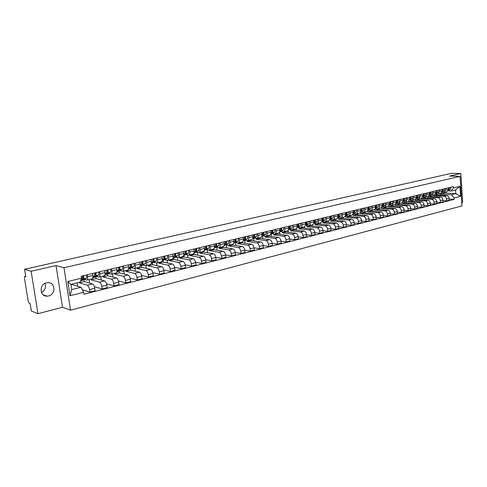 <?xml version="1.0" encoding="UTF-8"?>
<svg xmlns="http://www.w3.org/2000/svg" width="487" height="487" viewBox="0 0 487 487"><rect width="100%" height="100%" fill="white"/><g stroke="black" fill="none" stroke-linecap="round" stroke-linejoin="round"><path stroke-width="0.73" d="M46.509 282.837C39.082 284.244 39.496 296.449 46.935 296.151L48.578 295.95C55.981 294.446 55.481 282.308 48.012 282.655L46.509 282.837M461.749 202.562L462.65 202.324L460.836 173.518L451.65 173.293L24.569 269.274L31.125 271.259L37.962 313.707L62.506 307.267L70.499 310.189L461.962 205.928L460.099 176.373L63.986 267.74L56.042 265.592L31.125 271.259M37.962 313.707L31.351 311.035L30.157 303.699L29.153 303.31L28.234 301.404L24.405 277.87L24.667 276.391L25.689 276.159M460.836 173.518L449.556 176.081L460.099 176.373M25.695 276.19L24.776 276.403L25.781 276.726L24.569 269.274M44.968 283.41C46.247 287.257 45.084 290.295 41.48 292.517M79.04 282.369L79.107 282.807L87.246 285.212C88.317 285.747 89.078 287.19 89.529 289.54L89.9 292.072L95.099 290.745L94.728 288.225C94.277 285.881 93.516 284.451 92.439 283.915L84.239 281.547L83.934 279.532M86.887 280.068L92.006 278.814C92.792 278.534 93.072 277.413 92.847 275.453L87.623 276.719C87.855 278.686 87.581 279.806 86.802 280.092L84.148 279.404M87.623 276.719L87.331 274.747M77.683 286.265L77.165 282.831M82.248 289.704L89.9 292.072M92.847 275.453L92.554 273.487M91.051 279.051L91.166 279.842L99.445 282.168C100.535 282.691 101.302 284.116 101.74 286.441L102.106 288.949L107.195 287.647L106.836 285.151C106.397 282.837 105.63 281.419 104.535 280.896L96.195 278.607L95.915 276.671M99.61 271.789L99.896 273.743C100.115 275.691 99.829 276.805 99.038 277.091L96.329 276.433M89.669 283.117L89.133 279.52M94.362 286.673L102.106 288.949M99.117 277.073L104.133 275.843C104.936 275.557 105.229 274.443 105.009 272.501L104.729 270.559M102.879 276.147L102.994 276.933L111.407 279.185C112.509 279.696 113.282 281.109 113.715 283.41L114.068 285.893L119.059 284.615L118.706 282.143C118.28 279.848 117.507 278.448 116.393 277.937L107.925 275.721L107.657 273.864M111.645 268.891L111.919 270.827C112.132 272.757 111.833 273.864 111.024 274.157L108.272 273.517M101.424 280.043L100.925 276.628M106.531 283.781L114.068 285.893M111.109 274.132L116.022 272.927C116.837 272.641 117.142 271.533 116.935 269.609L116.661 267.686M114.475 273.304L114.591 274.084L123.132 276.257C124.252 276.762 125.025 278.15 125.451 280.433L125.792 282.892L130.686 281.644L130.346 279.191C129.926 276.92 129.146 275.539 128.02 275.039L119.431 272.89L119.175 271.107M123.436 266.054L123.704 267.972C123.905 269.883 123.595 270.985 122.773 271.271L119.985 270.662M112.954 277.036L112.491 273.791M118.444 280.932L125.792 282.892M122.858 271.253L127.673 270.072C128.507 269.78 128.818 268.684 128.623 266.779L128.355 264.867M125.859 270.516L125.963 271.289L134.625 273.39C135.757 273.883 136.537 275.258 136.957 277.517L137.291 279.958L142.088 278.728L141.754 276.299C141.34 274.047 140.56 272.683 139.422 272.196L130.711 270.121L130.473 268.398M134.996 263.266L135.258 265.165C135.453 267.059 135.13 268.154 134.29 268.447L131.466 267.862M124.264 274.102L123.832 271.015M130.126 278.126L137.291 279.958M134.382 268.428L139.099 267.272C139.946 266.973 140.268 265.884 140.079 263.997L139.824 262.103M137.017 267.783L137.121 268.544L145.899 270.577C147.05 271.058 147.829 272.422 148.237 274.656L148.565 277.073L153.271 275.873L152.948 273.463C152.541 271.235 151.755 269.883 150.605 269.408L141.778 267.4L141.553 265.738M146.337 260.533L146.593 262.42C146.776 264.295 146.441 265.385 145.589 265.677L142.728 265.111M135.368 271.229L134.966 268.282M141.571 275.368L148.565 277.073M145.68 265.659L150.3 264.526C151.165 264.228 151.5 263.144 151.317 261.276L151.067 259.394M147.969 265.098L148.072 265.853L156.954 267.82C158.117 268.288 158.902 269.634 159.304 271.849L159.62 274.248L164.235 273.067L163.924 270.681C163.522 268.471 162.737 267.138 161.568 266.669L152.644 264.727L152.431 263.12M157.453 257.86L157.703 259.723C157.879 261.586 157.538 262.663 156.668 262.962L153.77 262.414M146.264 268.416L145.887 265.61M152.796 272.653L159.62 274.248M156.759 262.943L161.294 261.829C162.165 261.531 162.518 260.454 162.341 258.597L162.098 256.74M158.719 262.463L158.817 263.211L167.802 265.117C168.977 265.573 169.762 266.9 170.164 269.098L170.468 271.472L174.997 270.315L174.693 267.953C174.297 265.762 173.512 264.441 172.331 263.984L163.303 262.109L163.102 260.557M168.362 255.231L168.605 257.081C168.776 258.926 168.417 259.997 167.54 260.295L164.606 259.772M156.96 265.665L156.601 262.974M163.796 269.987L170.468 271.472M167.631 260.277L172.075 259.187C172.964 258.883 173.323 257.812 173.153 255.979L172.915 254.135M169.269 259.875L169.366 260.618L178.449 262.463C179.636 262.907 180.421 264.222 180.811 266.401L181.115 268.751L185.553 267.619L185.261 265.275C184.871 263.102 184.08 261.799 182.893 261.355L173.768 259.534L173.573 258.031M179.064 252.656L179.301 254.488C179.46 256.314 179.1 257.38 178.205 257.684L175.241 257.179M167.461 262.974L167.108 260.277M174.59 267.357L181.115 268.751M178.297 257.66L182.662 256.594C183.556 256.29 183.922 255.225 183.763 253.404L183.532 251.578M179.624 257.337L179.721 258.073L188.895 259.857C190.094 260.295 190.88 261.592 191.269 263.753L191.555 266.085L195.92 264.965L195.634 262.645C195.25 260.496 194.459 259.2 193.26 258.767L184.043 257.008L183.861 255.547M189.565 250.123L189.796 251.943C189.948 253.751 189.577 254.811 188.676 255.115L185.681 254.628M177.767 260.332L177.42 257.599M185.182 264.776L191.555 266.085M188.767 255.097L193.047 254.044C193.954 253.739 194.325 252.686 194.173 250.878L193.954 249.07M189.796 254.841L189.887 255.572L199.153 257.294C200.358 257.726 201.149 259.011 201.527 261.148L201.813 263.461L206.092 262.365L205.812 260.064C205.435 257.933 204.643 256.655 203.432 256.229L194.13 254.531L193.96 253.155M199.877 247.639L200.096 249.441C200.242 251.237 199.859 252.29 198.946 252.601L195.926 252.126M187.897 257.745L187.55 254.975M195.567 262.237L201.813 263.461M199.043 252.576L203.237 251.548C204.156 251.237 204.54 250.19 204.394 248.4L204.175 246.605M199.78 252.394L199.871 253.118L209.215 254.786C210.433 255.206 211.224 256.479 211.602 258.597L211.875 260.886L216.076 259.815L215.808 257.532C215.437 255.419 214.639 254.153 213.422 253.739L204.041 252.096L203.919 251.097M209.994 245.205L210.207 246.988C210.347 248.772 209.958 249.819 209.033 250.123L205.989 249.673M197.838 255.206L197.497 252.406M205.764 259.735L211.875 260.886M209.13 250.105L213.245 249.094C214.177 248.784 214.566 247.743 214.426 245.965L214.219 244.188M209.593 249.989L209.678 250.708L219.101 252.321C220.325 252.729 221.122 253.989 221.488 256.089L221.755 258.36L225.883 257.306L225.621 255.042C225.256 252.948 224.458 251.7 223.229 251.292L213.775 249.703L213.677 248.9M219.923 242.812L220.136 244.584C220.27 246.349 219.868 247.39 218.937 247.7L215.863 247.262M207.608 252.716L207.267 249.892M215.771 257.282L221.755 258.36M219.034 247.676L223.076 246.684C224.014 246.373 224.416 245.338 224.282 243.579L224.075 241.814M219.229 247.627L219.308 248.34L228.811 249.898C230.041 250.3 230.838 251.548 231.203 253.63L231.459 255.882L235.513 254.841L235.258 252.601C234.898 250.525 234.101 249.289 232.865 248.887L223.338 247.353L223.253 246.635M229.681 240.462L229.882 242.216C230.01 243.969 229.608 245.004 228.665 245.314L225.566 244.894M217.208 250.275L216.867 247.426M225.597 254.865L231.459 255.882M228.762 245.29L232.725 244.316C233.675 244.005 234.083 242.976 233.955 241.229L233.754 239.482M228.695 245.308L228.774 246.014L238.344 247.518C239.586 247.913 240.383 249.143 240.742 251.207L240.992 253.441L244.973 252.424L244.724 250.202C244.371 248.145 243.573 246.915 242.331 246.525L232.731 245.04L232.652 244.334M239.263 238.155L239.458 239.896C239.58 241.631 239.166 242.66 238.216 242.97L235.099 242.569M226.644 247.883L226.309 245.01M235.245 252.485L240.992 253.441M238.313 242.946L242.209 241.996C243.159 241.68 243.579 240.657 243.457 238.928L243.263 237.193M237.991 242.995L238.076 243.725L247.713 245.18C248.96 245.57 249.758 246.787 250.111 248.833L250.355 251.048L254.269 250.05L254.025 247.84C253.678 245.801 252.881 244.59 251.627 244.206L241.966 242.77L241.887 242.076M248.674 235.891L248.863 237.613C248.979 239.336 248.559 240.359 247.603 240.669L244.462 240.286M235.909 245.533L235.58 242.642M244.718 250.148L250.355 251.048M247.7 240.645L251.523 239.714C252.485 239.397 252.905 238.38 252.79 236.664L252.601 234.941M247.128 240.669L247.219 241.479L256.917 242.885C258.171 243.269 258.974 244.468 259.315 246.501L259.559 248.699L263.4 247.713L263.163 245.527C262.822 243.5 262.018 242.301 260.764 241.929L251.036 240.541L250.963 239.847M257.915 233.663L258.104 235.373C258.213 237.084 257.787 238.094 256.819 238.411L253.66 238.04L253.983 240.962M245.022 243.226L244.699 240.316M250.111 248.833L254.025 247.84L259.559 248.699M256.923 238.387L260.673 237.467C261.641 237.151 262.073 236.14 261.963 234.436L261.781 232.731M256.107 238.374L256.205 239.269L265.963 240.633C267.223 241.004 268.027 242.197 268.361 244.206L268.599 246.385L272.373 245.424L272.142 243.25C271.807 241.242 271.003 240.054 269.737 239.689L259.961 238.35L259.888 237.662M267.004 231.471L267.18 233.17C267.29 234.868 266.858 235.872 265.884 236.189L262.7 235.836M263.169 245.582L268.599 246.385M265.981 236.165L269.664 235.264C270.644 234.947 271.082 233.943 270.979 232.25L270.796 230.558M264.934 236.128L265.038 237.102L274.851 238.411C276.117 238.776 276.92 239.957 277.255 241.954L277.48 244.115L281.194 243.165L280.969 241.01C280.64 239.02 279.836 237.845 278.564 237.486L268.733 236.189L268.66 235.507M275.928 229.322L276.105 231.008C276.208 232.689 275.764 233.687 274.784 234.01L271.588 233.663M262.791 238.733L262.487 235.933M272.154 243.354L277.48 244.115M274.887 233.985L278.509 233.096C279.489 232.78 279.934 231.782 279.836 230.101L279.66 228.427M273.615 233.924L273.724 234.965L283.586 236.232C284.865 236.591 285.662 237.759 285.997 239.738L286.216 241.881L289.862 240.949L289.649 238.813C289.321 236.84 288.517 235.678 287.239 235.324L277.353 234.07L277.286 233.395M284.706 227.21L284.877 228.878C284.974 230.552 284.524 231.544 283.537 231.861L280.323 231.532M271.454 236.548L271.168 233.857M280.987 241.168L286.216 241.881M283.641 231.836L287.196 230.966C288.188 230.643 288.633 229.657 288.541 227.989L288.371 226.327M282.15 231.757L282.265 232.865L292.176 234.089C293.46 234.442 294.264 235.598 294.586 237.559L294.799 239.689L298.391 238.77L298.178 236.652C297.855 234.691 297.052 233.541 295.767 233.194L285.839 231.989L285.766 231.313M293.332 225.134L293.497 226.79C293.588 228.446 293.137 229.432 292.145 229.754L288.913 229.438M279.97 234.405L279.702 231.818L283.513 230.059L283.775 227.435M289.668 239.014L294.799 239.689M292.249 229.73L295.743 228.872C296.735 228.549 297.192 227.563 297.1 225.913L296.936 224.263M290.544 229.627L290.666 230.801L300.625 231.982C301.91 232.323 302.713 233.474 303.036 235.416L303.243 237.528L306.773 236.627L306.567 234.521C306.25 232.585 305.446 231.441 304.156 231.1L294.178 229.937L294.111 229.267M301.812 223.089L301.977 224.732C302.062 226.376 301.605 227.356 300.607 227.679L297.356 227.374M288.353 232.293L288.14 230.248M298.202 236.889L303.243 237.528M300.71 227.654L304.144 226.814C305.142 226.492 305.605 225.511 305.519 223.874L305.355 222.236M298.805 227.539L298.927 228.768L308.935 229.913C310.225 230.248 311.023 231.38 311.339 233.316L311.546 235.41L315.016 234.521L314.815 232.433C314.499 230.509 313.695 229.377 312.404 229.042L302.384 227.916L302.317 227.259M310.152 221.08L310.31 222.711C310.389 224.343 309.927 225.317 308.922 225.639L305.666 225.347M296.595 230.217L296.425 228.494M306.591 234.801L311.546 235.41M309.026 225.615L312.404 224.787C313.409 224.464 313.878 223.49 313.798 221.865L313.64 220.24M306.932 225.487L307.06 226.772L317.104 227.873C318.395 228.202 319.198 229.328 319.509 231.24L319.709 233.322L323.124 232.445L322.924 230.375C322.619 228.464 321.816 227.35 320.519 227.021L310.456 225.931L310.396 225.28M318.352 219.107L318.51 220.721C318.583 222.34 318.121 223.308 317.104 223.63L315.071 223.484M304.704 228.178L304.558 226.65M314.846 232.749L319.709 233.322M317.214 223.606L320.531 222.796C321.542 222.474 322.01 221.506 321.937 219.893L321.785 218.279M314.937 223.515L315.059 224.805L325.139 225.871C326.436 226.193 327.24 227.301 327.544 229.207L327.739 231.264L331.099 230.406L330.904 228.354C330.606 226.461 329.802 225.353 328.5 225.031L318.401 223.983L318.34 223.332M326.424 217.159L326.57 218.766C326.643 220.374 326.174 221.335 325.158 221.658L321.87 221.39M312.684 226.175L312.551 224.744M322.96 230.728L327.739 231.264M325.261 221.634L328.524 220.836C329.541 220.514 330.016 219.552 329.942 217.951L329.796 216.35M322.808 221.579L322.93 222.869L333.047 223.898C334.35 224.215 335.153 225.317 335.452 227.204L335.64 229.249L338.946 228.403L338.757 226.364C338.459 224.483 337.655 223.387 336.353 223.07L326.223 222.06L326.162 221.415M334.356 215.248L334.502 216.843C334.569 218.438 334.094 219.393 333.078 219.716L329.809 219.467L333.084 217.993L333.406 215.479M320.543 224.203L320.409 222.821M330.941 228.732L335.64 229.249M333.181 219.692L336.389 218.907C337.406 218.584 337.887 217.628 337.82 216.039L337.674 214.45M330.557 219.667L330.679 220.964L340.827 221.956C342.13 222.267 342.933 223.356 343.232 225.231L343.414 227.259L346.665 226.431L346.482 224.404C346.19 222.541 345.386 221.451 344.078 221.147L333.918 220.167L333.857 219.527M342.166 213.367L342.306 214.95C342.373 216.532 341.892 217.482 340.863 217.811L337.668 217.573M328.275 222.267L328.147 220.928M338.794 226.778L343.414 227.259M340.973 217.78L344.126 217.007C345.149 216.685 345.636 215.735 345.569 214.158L345.429 212.582M338.185 217.786L338.301 219.089L348.479 220.045C349.794 220.349 350.591 221.433 350.883 223.29L351.066 225.304L354.262 224.483L354.086 222.48C353.793 220.629 352.996 219.552 351.681 219.247L341.49 218.304L341.436 217.671M349.849 211.516L349.989 213.087C350.05 214.657 349.563 215.607 348.534 215.93L345.405 215.711M335.884 220.355L335.768 219.059M346.525 224.842L351.066 225.304M348.643 215.905L351.742 215.144C352.771 214.816 353.258 213.872 353.197 212.308L353.063 210.743M345.691 215.93L345.807 217.245L356.015 218.164C357.33 218.468 358.128 219.54 358.42 221.378L358.59 223.381L361.744 222.571L361.573 220.581C361.281 218.742 360.483 217.677 359.169 217.379L348.948 216.472L348.893 215.838M357.409 209.696L357.543 211.255C357.598 212.813 357.111 213.756 356.076 214.079L353.02 213.878M343.378 218.48L343.262 217.22M354.128 222.943L358.59 223.381M356.186 214.055L359.236 213.306C360.27 212.983 360.757 212.04 360.709 210.487L360.575 208.935M353.081 214.097L353.197 215.431L363.43 216.313C364.751 216.612 365.548 217.671 365.834 219.497L366.005 221.482L369.103 220.69L368.939 218.712C368.653 216.892 367.849 215.832 366.534 215.54L356.289 214.67L356.234 214.043M364.854 207.906L364.982 209.453C365.037 210.999 364.544 211.93 363.509 212.259L360.514 212.076M350.756 216.63L350.646 215.412M361.616 221.074L366.005 221.482M363.612 212.235L366.614 211.498C367.648 211.169 368.148 210.238 368.093 208.698L367.965 207.158M360.368 212.393L360.477 213.641L370.735 214.493C372.05 214.785 372.853 215.832 373.133 217.646L373.298 219.619L376.348 218.84L376.189 216.873C375.909 215.065 375.106 214.018 373.791 213.732L363.521 212.892L363.466 212.265M372.178 206.141L372.305 207.675C372.354 209.209 371.855 210.141 370.82 210.463L367.886 210.293M358.018 214.816L357.915 213.629M368.982 219.229L373.298 219.619M370.924 210.439L373.876 209.714C374.917 209.392 375.416 208.46 375.367 206.932L375.24 205.404M367.557 210.883L367.642 211.875L377.924 212.703C379.245 212.983 380.043 214.024 380.323 215.826L380.481 217.78L383.482 217.013L383.33 215.065C383.05 213.269 382.252 212.235 380.931 211.948L370.637 211.139L370.589 210.494M379.391 204.406L379.513 205.928C379.556 207.45 379.056 208.375 378.015 208.704L375.148 208.546M365.171 213.026L365.073 211.875M376.232 217.415L380.481 217.78M378.125 208.673L381.029 207.961L382.532 205.197L382.405 203.676M374.631 209.319L374.698 210.141L384.998 210.938C386.325 211.212 387.122 212.247 387.396 214.037L387.549 215.972L390.513 215.217L390.355 213.282C390.087 211.504 389.283 210.475 387.962 210.195L377.65 209.416L377.595 208.728M386.489 202.695L386.611 204.205L385.107 206.963L382.295 206.817M372.22 211.267L372.129 210.147M383.372 215.625L387.549 215.972M385.211 206.938L388.072 206.238L389.582 203.487L389.46 201.977M381.595 207.718L381.65 208.436L391.974 209.197C393.295 209.471 394.093 210.494 394.367 212.265L394.513 214.195L397.429 213.452L397.282 211.528C397.008 209.757 396.217 208.74 394.89 208.466L384.56 207.718L384.499 206.975M393.484 201.009L393.599 202.513L392.084 205.252L389.332 205.118M379.166 209.532L379.075 208.442M390.404 213.866L394.513 214.195M392.193 205.228L395.006 204.534L396.528 201.801L396.412 200.303M388.449 206.104L388.498 206.75L398.835 207.486C400.162 207.754 400.959 208.765 401.227 210.53L401.373 212.442L404.247 211.705L404.1 209.8C403.833 208.046 403.035 207.036 401.708 206.768L391.365 206.044L391.304 205.258M400.369 199.353L400.484 200.839L398.956 203.566L396.26 203.444M386.002 207.821L385.917 206.762M397.325 212.131L401.373 212.442M410.864 208.734L414.784 209.014L417.572 208.302L417.432 206.421C417.176 204.692 416.379 203.694 415.052 203.438L412.264 204.138L401.897 203.456L403.364 200.145L403.254 198.659M395.201 204.485L395.249 205.094L405.598 205.8C406.925 206.062 407.722 207.066 407.984 208.813L408.13 210.713L410.955 209.988L410.815 208.095C410.553 206.354 409.762 205.35 408.429 205.094L398.074 204.394L398.007 203.56M407.15 197.716L407.266 199.195L405.732 201.904L403.09 201.795M392.741 206.141L392.662 205.112M404.149 210.421L408.13 210.713M405.927 202.854L405.854 201.88L408.563 201.21L410.103 198.507L409.993 197.034M412.264 204.138C413.591 204.394 414.388 205.392 414.644 207.127L414.784 209.014M413.834 196.109L413.944 197.576L412.404 200.273L409.811 200.169M399.383 204.485L399.303 203.481M412.513 200.242L415.192 199.585L416.738 196.9L416.628 195.433M415.052 203.438L404.679 202.775L404.612 201.892M408.404 201.253L408.447 201.843L418.826 202.501C420.159 202.75 420.951 203.743 421.206 205.465L421.34 207.334L424.086 206.634L423.952 204.765C423.696 203.049 422.905 202.062 421.572 201.813L411.192 201.174L411.119 200.248M420.415 194.52L420.524 195.981L418.972 198.659L416.434 198.568M417.481 207.072L421.34 207.334M419.082 198.635L421.724 197.984L423.276 195.311L423.173 193.856M414.863 199.67L414.906 200.26L425.297 200.888C426.624 201.131 427.416 202.111 427.671 203.822L427.805 205.684L430.508 204.99L430.38 203.14C430.124 201.435 429.333 200.455 428 200.212L417.609 199.597L417.536 198.635M426.904 192.962L427.008 194.41L425.449 197.071L422.959 196.992M412.379 201.247L412.306 200.291M424 205.435L427.805 205.684M425.559 197.046L428.158 196.407L429.717 193.753L429.619 192.304M421.225 198.106L421.267 198.696L431.671 199.293C432.998 199.542 433.789 200.51 434.039 202.208L434.167 204.059L436.833 203.377L436.711 201.533C436.462 199.84 435.67 198.873 434.337 198.629L423.933 198.039L423.86 197.04M433.296 191.421L433.393 192.858L431.829 195.506L429.388 195.433M418.735 199.658L418.668 198.696M430.423 203.822L434.167 204.059M431.939 195.482L434.501 194.855L436.066 192.213L435.968 190.776M427.501 196.571L427.543 197.15L437.953 197.728C439.28 197.965 440.071 198.933 440.321 200.62L440.443 202.452L443.073 201.782L442.951 199.95C442.701 198.27 441.91 197.308 440.583 197.071L430.173 196.505L430.1 195.47M439.591 189.906L439.688 191.33L438.123 193.966L435.725 193.899M425.005 198.099L424.932 197.101M436.754 202.227L440.443 202.452M438.233 193.942L440.753 193.321L442.324 190.691L442.226 189.266M433.686 195.056L433.728 195.634L444.144 196.182C445.477 196.419 446.262 197.375 446.506 199.049L446.628 200.869L449.221 200.212L449.099 198.392C448.856 196.724 448.07 195.768 446.737 195.537L436.315 194.995L436.242 193.923M445.8 188.408L445.891 189.827L444.321 192.45L441.971 192.389M431.184 196.559L431.111 195.524M442.993 200.656L446.628 200.869M444.43 192.42L446.914 191.811L448.49 189.2L448.399 187.781M433.728 195.634L436.315 194.995M427.543 197.15L430.173 196.505M421.267 198.696L423.933 198.039M414.906 200.26L417.609 199.597M408.447 201.843L411.192 201.174M401.897 203.456L404.679 202.775M395.249 205.094L398.074 204.394M388.498 206.75L391.365 206.044M381.65 208.436L384.56 207.718M374.698 210.141L377.65 209.416M367.642 211.875L370.637 211.139M360.477 213.641L363.521 212.892M353.197 215.431L356.289 214.67M345.807 217.245L348.948 216.472M338.301 219.089L341.49 218.304M330.679 220.964L333.918 220.167M322.93 222.869L326.223 222.06M315.059 224.805L318.401 223.983M307.06 226.772L310.456 225.931M298.927 228.768L302.384 227.916M290.666 230.801L294.178 229.937M282.265 232.865L285.839 231.989M273.724 234.965L277.353 234.07M265.038 237.102L268.733 236.189M256.205 239.269L259.961 238.35M247.219 241.479L251.036 240.541M238.076 243.725L241.966 242.77M228.774 246.014L232.731 245.04M219.308 248.34L223.338 247.353M209.678 250.708L213.775 249.703M199.871 253.118L204.041 252.096M189.887 255.572L194.13 254.531M179.721 258.073L184.043 257.008M169.366 260.618L173.768 259.534M158.817 263.211L163.303 262.109M148.072 265.853L152.644 264.727M137.121 268.544L141.778 267.4M125.963 271.289L130.711 270.121M114.591 274.084L119.431 272.89M102.994 276.933L107.925 275.721M91.166 279.842L96.195 278.607M79.107 282.807L84.239 281.547M80.976 287.263L83.606 292.303L69.988 295.767L67.809 281.523L81.493 278.205L80.197 282.083L70.907 284.365L71.699 289.582L80.976 287.263L72.033 284.542L71.966 284.104M70.974 284.804L72.033 284.542M439.785 193.558L439.828 194.13L444.266 193.041L455.826 193.607L455.595 189.942L451.145 191.038L453.464 187.988L453.373 186.588L81.201 276.226L81.493 278.205M453.464 187.988L459.953 186.418L460.586 196.352L454.109 198.002L451.382 194.721L455.826 193.607L460.586 196.352M83.606 292.303L83.904 294.264L454.201 199.396L454.109 198.002M70.499 310.189L63.986 267.74M62.506 307.267L56.042 265.592M444.266 193.041L444.229 192.462M439.828 194.13L451.382 194.721M451.145 191.038L448.125 190.898M449.148 199.11L454.201 199.396M437.277 195.043L437.204 193.972M69.988 295.767L71.699 289.582M67.809 281.523L70.907 284.365M455.595 189.942L459.953 186.418M82.76 278.004L83.429 277.608L83.174 275.752M80.629 280.798L82.662 280.269L86.601 277.98L86.576 274.93M80.757 280.421L83.74 278.674L83.709 275.618M80.945 279.848L82.388 279.008L82.352 275.946M95.099 274.991L95.732 274.625L95.482 272.787M92.798 277.827L94.813 277.298L98.843 275.003L98.843 271.977M92.865 277.499L96.042 275.685L96.03 272.653M92.92 277.036L94.715 276.007L94.703 272.97M107.195 272.038L107.785 271.703L107.548 269.877M104.942 274.857L106.72 274.388L110.841 272.081L110.859 269.08M105.028 274.473L108.096 272.75L108.108 269.743M105.076 274.029L106.793 273.067L106.805 270.06M119.053 269.147L119.601 268.842L119.37 267.028M116.85 271.947L122.608 269.22L122.639 266.243M116.947 271.515L119.912 269.871L119.942 266.894M116.996 271.095L118.633 270.182L118.664 267.199M130.674 266.31L131.186 266.03L130.966 264.24M128.519 269.092L134.138 266.413L134.193 263.461M128.629 268.611L131.496 267.053L131.545 264.1M128.678 268.215L130.242 267.357L130.291 264.398M142.07 263.534L142.551 263.278L142.332 261.501M139.964 266.292L145.443 263.662L145.516 260.734M140.086 265.774L142.855 264.289L142.922 261.361M140.128 265.391L141.626 264.587L141.693 261.653M153.247 260.813L153.691 260.575L153.484 258.816M151.189 263.552L156.534 260.959L156.625 258.055M151.323 262.992L153.995 261.58L154.081 258.67M151.366 262.627L152.79 261.872L152.875 258.962M164.21 258.14L164.624 257.927L164.417 256.18M162.195 260.855L167.418 258.311L167.522 255.432M162.341 260.265L164.923 258.92L165.026 256.034M162.384 259.918L163.742 259.206L163.845 256.32M174.967 255.523L175.344 255.328L175.15 253.593M172.995 258.22L178.096 255.712L178.218 252.856M173.153 257.593L175.649 256.308L175.764 253.447M173.189 257.258L174.492 256.594L174.608 253.727M185.523 252.954L185.87 252.771L185.681 251.061M183.593 255.626L188.572 253.167L188.706 250.33M183.757 254.975L186.168 253.751L186.302 250.908M183.794 254.652L185.036 254.025L185.163 251.182M195.884 250.428L196.018 248.571M193.99 253.082L198.854 250.659L199.006 247.853M194.167 252.406L196.498 251.237L196.645 248.419M194.203 252.102L195.384 251.505L195.53 248.687M206.05 247.956L206.159 246.124M204.382 249.886L206.634 248.766L206.798 245.972M204.211 250.555L208.947 248.206L209.118 245.418M204.418 249.594L205.538 249.034L205.703 246.239M216.039 245.527L216.125 243.725M214.414 247.414L216.593 246.343L216.77 243.573M214.256 248.053L218.864 245.795L219.04 243.025M214.45 247.128L215.516 246.605L215.692 243.835M225.84 243.141L225.907 241.369M224.263 244.991L226.364 243.969L226.552 241.217M224.111 245.6L228.598 243.421L228.787 240.675M224.3 244.718L225.311 244.224L225.499 241.467M235.471 240.797L235.513 239.056M233.937 242.611L235.964 241.631L236.171 238.898M233.79 243.196L238.155 241.095L238.362 238.368M233.973 242.343L234.929 241.881L235.13 239.147M244.924 238.502L244.949 236.785M243.439 240.274L245.393 239.336L245.612 236.627M243.299 240.84L247.548 238.813L247.767 236.104M243.47 240.018L244.377 239.586L244.59 236.871M254.22 236.244L254.22 234.551M252.771 237.979L254.658 237.078L254.89 234.393M252.637 238.52L256.777 236.566L257.008 233.882M252.802 237.729L253.66 237.321L253.885 234.631M263.345 234.022L263.333 232.36M261.939 235.72L263.765 234.862L264.003 232.196M261.811 236.25L265.841 234.357L266.085 231.696M261.969 235.483L262.779 235.105L263.017 232.433M272.318 231.842L272.288 230.199M270.949 233.51L272.714 232.689L272.964 230.041M270.827 234.016L274.753 232.189L275.009 229.547M270.979 233.279L271.746 232.92L271.996 230.272M281.139 229.7L281.084 228.08M279.806 231.331L281.504 230.546L281.766 227.916M279.836 231.112L280.555 230.777L280.816 228.147M289.808 227.593L289.735 225.998M288.511 229.194L290.149 228.446L290.422 225.834M288.401 229.669L292.127 227.965L292.401 225.359M288.541 228.981L289.217 228.671L289.485 226.059M298.33 225.518L298.245 223.947M297.07 227.094L298.653 226.376L298.933 223.783M296.96 227.557L300.595 225.901L300.875 223.314M289.448 229.499L290.063 229.572M297.1 226.887L297.734 226.601L298.014 224.002M306.731 223.472L306.609 221.932M305.489 225.031L307.011 224.343L307.297 221.768M305.379 225.475L308.916 223.874L309.208 221.305M297.679 227.411L298.568 227.514M305.513 224.83L306.104 224.562L306.396 221.987M314.949 221.482L314.833 219.954M313.762 223.003L315.229 222.34L315.527 219.783M313.658 223.436L317.11 221.883L317.408 219.333M305.812 225.365L306.895 225.481M313.792 222.803L314.34 222.559L314.639 220.002M323.058 219.509L322.924 218.006M321.901 221.007L323.313 220.374L323.624 217.835M323.112 221.518L321.816 221.421L325.164 219.923L325.474 217.391M321.925 220.812L322.443 220.587L322.747 218.048M331.032 217.573L330.88 216.088M329.906 219.04L331.27 218.438L331.586 215.918M329.936 218.858L330.411 218.645L330.722 216.125M338.873 215.662L338.715 214.201M337.783 217.111L339.092 216.532L339.421 214.03M337.692 217.506L340.882 216.094L341.21 213.598M329.778 219.558L330.929 219.607M337.808 216.934L338.246 216.739L338.568 214.237M346.598 213.787L346.421 212.344M345.533 215.211L346.793 214.657L347.128 212.174M345.441 215.595L348.558 214.231L348.887 211.748M337.619 217.713L338.775 217.677M345.557 215.035L345.965 214.858L346.294 212.375M354.195 211.936L354 210.518M353.16 213.343L354.372 212.813L354.713 210.347M353.075 213.72L356.107 212.393L356.447 209.927M345.338 215.887L346.415 215.802M353.185 213.172L353.556 213.014L353.891 210.542M361.671 210.11L361.47 208.722M360.666 211.504L361.835 210.999L362.182 208.552M360.581 211.869L363.539 210.585L363.886 208.138M352.935 214.085L353.933 213.957M360.69 211.34L361.372 208.746M369.03 208.314L368.817 206.951M368.056 209.696L369.176 209.209L369.53 206.78M367.971 210.049L370.857 208.801L371.21 206.372M360.417 212.302L361.348 212.143M368.081 209.538L368.732 206.969M376.274 206.549L376.049 205.21M375.325 207.919L376.402 207.45L376.768 205.039M375.246 208.259L378.058 207.048L378.417 204.637M367.776 210.536L368.622 210.354M375.349 207.76L375.982 205.228M383.415 204.808L383.172 203.493M382.49 206.165L383.525 205.721L383.89 203.322M382.411 206.5L385.15 205.325L385.515 202.927M375.033 208.789L375.794 208.594M382.508 206.013L383.117 203.505M390.44 203.091L390.184 201.807M389.539 204.437L390.531 204.016L390.903 201.63M389.46 204.765L392.132 203.621L392.51 201.247M382.173 207.06L382.855 206.859M389.563 204.29L390.148 201.813M397.355 201.399L397.094 200.139M396.479 202.738L397.435 202.336L397.812 199.968M396.406 203.055L399.011 201.947L399.395 199.585M389.216 205.35L389.813 205.155M396.503 202.592L397.063 200.145M404.173 199.731L403.893 198.501M403.321 201.064L404.234 200.681L404.618 198.331M403.248 201.375L405.787 200.303L406.176 197.953M396.15 203.663L396.668 203.475M403.339 200.924L403.881 198.507M410.888 198.087L410.596 196.888L410.078 199.28M410.054 199.42L410.931 199.049L411.32 196.711M409.987 199.719L412.465 198.678L412.854 196.346M417.499 196.468L417.219 195.311M416.689 197.795L417.529 197.442L417.925 195.123M416.622 198.087L419.039 197.077L419.435 194.757M416.714 197.661L417.213 195.293M424.019 194.867L423.745 193.759M423.227 196.194L424.031 195.859L424.433 193.558M423.16 196.486L425.516 195.5L425.918 193.199M423.252 196.066L423.727 193.723M430.435 193.29L430.179 192.231M429.674 194.623L430.441 194.301L430.843 192.012M429.607 194.903L431.902 193.948L432.31 191.659M429.747 194.471L430.149 192.176M436.766 191.738L436.522 190.721M436.017 193.071L436.754 192.767L437.162 190.49M435.956 193.345L438.197 192.414L438.61 190.143M436.066 192.931L436.48 190.654M443 190.204L442.768 189.242M442.275 191.537L442.975 191.251L443.389 188.986M442.214 191.805L444.4 190.904L444.814 188.646M442.299 191.415L442.713 189.151M449.148 188.688L448.929 187.781M448.442 190.033L449.111 189.76L449.531 187.513M448.381 190.295L450.512 189.419L450.932 187.172M448.466 189.912L448.862 187.672M446.737 195.537L444.144 196.182M440.583 197.071L437.953 197.728M434.337 198.629L431.671 199.293M428 200.212L425.297 200.888M421.572 201.813L418.826 202.501M408.429 205.094L405.598 205.8M401.708 206.768L398.835 207.486M394.89 208.466L391.974 209.197M387.962 210.195L384.998 210.938M380.931 211.948L377.924 212.703M373.791 213.732L370.735 214.493M366.534 215.54L363.43 216.313M359.169 217.379L356.015 218.164M351.681 219.247L348.479 220.045M344.078 221.147L340.827 221.956M336.353 223.07L333.047 223.898M328.5 225.031L325.139 225.871M320.519 227.021L317.104 227.873M312.404 229.042L308.935 229.913M304.156 231.1L300.625 231.982M295.767 233.194L292.176 234.089M287.239 235.324L283.586 236.232M278.564 237.486L274.851 238.411M269.737 239.689L265.963 240.633M260.764 241.929L256.917 242.885M251.627 244.206L247.713 245.18M242.331 246.525L238.344 247.518M232.865 248.887L228.811 249.898M223.229 251.292L219.101 252.321M213.422 253.739L209.215 254.786M203.432 256.229L199.153 257.294M193.26 258.767L188.895 259.857M182.893 261.355L178.449 262.463M172.331 263.984L167.802 265.117M161.568 266.669L156.954 267.82M150.605 269.408L145.899 270.577M139.422 272.196L134.625 273.39M128.02 275.039L123.132 276.257M116.393 277.937L111.407 279.185M104.535 280.896L99.445 282.168M92.439 283.915L87.246 285.212M442.324 190.691L439.688 191.33M436.066 192.213L433.393 192.858M429.717 193.753L427.008 194.41M423.276 195.311L420.524 195.981M416.738 196.9L413.944 197.576M410.103 198.507L407.266 199.195M403.364 200.145L400.484 200.839M396.528 201.801L393.599 202.513M389.582 203.487L386.611 204.205M382.532 205.197L379.513 205.928M375.367 206.932L372.305 207.675M368.093 208.698L364.982 209.453M360.709 210.487L357.543 211.255M353.197 212.308L349.989 213.087M345.569 214.158L342.306 214.95M337.82 216.039L334.502 216.843M329.942 217.951L326.57 218.766M321.937 219.893L318.51 220.721M313.798 221.865L310.31 222.711M305.519 223.874L301.977 224.732M297.1 225.913L293.497 226.79M288.541 227.989L284.877 228.878M279.836 230.101L276.105 231.008M270.979 232.25L267.18 233.17M261.963 234.436L258.104 235.373M252.79 236.664L248.863 237.613M243.457 238.928L239.458 239.896M233.955 241.229L229.882 242.216M224.282 243.579L220.136 244.584M214.426 245.965L210.207 246.988M204.394 248.4L200.096 249.441M194.173 250.878L189.796 251.943M183.763 253.404L179.301 254.488M173.153 255.979L168.605 257.081M162.341 258.597L157.703 259.723M151.317 261.276L146.593 262.42M140.079 263.997L135.258 265.165M128.623 266.779L123.704 267.972M116.935 269.609L111.919 270.827M105.009 272.501L99.896 273.743M448.49 189.2L445.891 189.827M442.951 199.95L440.321 200.62M436.711 201.533L434.039 202.208M430.38 203.14L427.671 203.822M423.952 204.765L421.206 205.465M417.432 206.421L414.644 207.127M410.815 208.095L407.984 208.813M404.1 209.8L401.227 210.53M397.282 211.528L394.367 212.265M390.355 213.282L387.396 214.037M383.33 215.065L380.323 215.826M376.189 216.873L373.133 217.646M368.939 218.712L365.834 219.497M361.573 220.581L358.42 221.378M354.086 222.48L350.883 223.29M346.482 224.404L343.232 225.231M338.757 226.364L335.452 227.204M330.904 228.354L327.544 229.207M322.924 230.375L319.509 231.24M314.815 232.433L311.339 233.316M306.567 234.521L303.036 235.416M298.178 236.652L294.586 237.559M289.649 238.813L285.997 239.738M280.969 241.01L277.255 241.954M272.142 243.25L268.361 244.206M263.163 245.527L259.315 246.501M244.724 250.202L240.742 251.207M235.258 252.601L231.203 253.63M225.621 255.042L221.488 256.089M215.808 257.532L211.602 258.597M205.812 260.064L201.527 261.148M195.634 262.645L191.269 263.753M185.261 265.275L180.811 266.401M174.693 267.953L170.164 269.098M163.924 270.681L159.304 271.849M152.948 273.463L148.237 274.656M141.754 276.299L136.957 277.517M130.346 279.191L125.451 280.433M118.706 282.143L113.715 283.41M106.836 285.151L101.74 286.441M94.728 288.225L89.529 289.54M449.099 198.392L446.506 199.049M80.641 280.762L82.662 280.269M83.74 278.674L86.601 277.98M81.122 279.313L82.388 279.008M92.804 277.791L94.813 277.298M96.042 275.685L98.843 275.003M92.932 276.439L94.715 276.007M104.955 274.82L106.72 274.388M108.096 272.75L110.841 272.081M105.095 273.481L106.793 273.067M116.862 271.91L118.402 271.533M119.912 269.871L122.608 269.22M117.008 270.577L118.633 270.182M128.531 269.055L129.852 268.733M131.496 267.053L134.138 266.413M128.696 267.734L130.242 267.357M139.976 266.255L141.084 265.987M142.855 264.289L145.443 263.662M140.146 264.946L141.626 264.587M151.201 263.516L152.102 263.29M153.995 261.58L156.534 260.959M151.378 262.213L152.79 261.872M162.208 260.825L162.92 260.648M164.923 258.92L167.418 258.311M162.396 259.534L163.742 259.206M173.007 258.183L173.53 258.055M175.649 256.308L178.096 255.712M173.208 256.905L174.492 256.594M183.605 255.59L183.94 255.511M186.168 253.751L188.572 253.167M183.812 254.324L185.036 254.025M196.498 251.237L198.854 250.659M194.222 251.791L195.384 251.505M206.634 248.766L208.947 248.206M204.437 249.301L205.538 249.034M216.593 246.343L218.864 245.795M214.469 246.86L215.516 246.605M226.364 243.969L228.598 243.421M224.318 244.468L225.311 244.224M235.964 241.631L238.155 241.095M233.985 242.112L234.929 241.881M245.393 239.336L247.548 238.813M243.488 239.799L244.377 239.586M254.658 237.078L256.777 236.566M252.82 237.528L253.66 237.321M263.765 234.862L265.841 234.357M261.988 235.3L262.779 235.105M272.714 232.689L274.753 232.189M270.997 233.103L271.746 232.92M281.504 230.546L283.513 230.059M279.855 230.948L280.555 230.777M290.149 228.446L292.127 227.965M288.554 228.829L289.217 228.671M298.653 226.376L300.595 225.901M297.113 226.747L297.734 226.601M307.011 224.343L308.916 223.874M305.526 224.702L306.104 224.562M315.229 222.34L317.11 221.883M313.798 222.687L314.34 222.559M323.313 220.374L325.164 219.923M321.937 220.708L322.443 220.587M331.27 218.438L333.084 217.993M329.942 218.76L330.411 218.645M339.092 216.532L340.882 216.094M337.82 216.843L338.246 216.739M346.793 214.657L348.558 214.231M345.569 214.956L345.965 214.858M354.372 212.813L356.107 212.393M353.197 213.099L353.556 213.014M361.835 210.999L363.539 210.585M360.697 211.273L361.025 211.194M369.176 209.209L370.857 208.801M376.402 207.45L378.058 207.048M383.525 205.721L385.15 205.325M390.531 204.016L392.132 203.621M397.435 202.336L399.011 201.947M404.234 200.681L405.787 200.303M396.467 203.554L396.783 203.481M410.931 199.049L412.465 198.678M403.187 201.916L403.546 201.825M417.529 197.442L419.039 197.077M409.804 200.297L410.218 200.194M424.031 195.859L425.516 195.5M416.367 198.69L416.787 198.586M430.441 194.301L431.902 193.948M422.899 197.095L423.258 197.004M436.754 192.767L438.197 192.414M442.975 191.251L444.4 190.904M449.111 189.76L450.512 189.419M46.935 296.151L43.24 294.848M401.836 202.86L399.066 203.542M361.08 212.235L361.427 212.149M368.324 210.463L368.738 210.36M375.465 208.716L375.927 208.6M382.49 206.999L383.013 206.872M389.417 205.307L389.99 205.167M396.235 203.639L396.862 203.487M416.348 198.72L416.866 198.593M422.886 197.125L423.343 197.01M429.321 195.549L429.723 195.451M435.67 193.996L436.011 193.911"/></g></svg>
